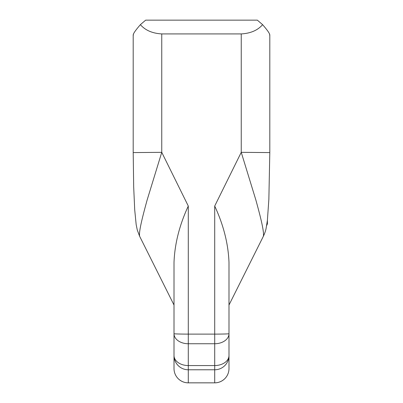 <?xml version="1.0" encoding="UTF-8"?>
<svg xmlns="http://www.w3.org/2000/svg" width="403" height="403" viewBox="0 0 403 403"><rect width="100%" height="100%" fill="white"/><g stroke="black" fill="none" stroke-linecap="round" stroke-linejoin="round"><path stroke-width="0.6" d="M133.398 152.586L161.754 152.334L161.754 33.923C152.369 33.373 145.246 30.285 140.39 24.664C135.181 30.683 132.849 34.139 133.398 35.036M133.197 34.718L133.197 152.561L133.685 187.037L134.718 209.913L136.179 224.673L137.307 230.123L139.624 236.254L174.01 305.031L174.01 355.511A14.281 10.045 0 0 0 178.197 362.614A14.281 10.045 0 0 0 188.292 365.556L188.292 369.778A14.281 14.266 180 0 1 174.01 355.511L174.01 368.574A14.281 14.266 -0 0 0 188.292 382.84L187.974 382.85M139.65 236.309C138.526 231.896 143.156 214.517 147.115 200.069L161.754 152.334L188.292 206.044C179.496 224.96 174.736 243.724 174.01 262.328L174.01 355.511M174.01 276.841L174.01 333.699A14.281 0.413 0 0 0 188.292 334.112L188.292 206.044M266.695 225.479L267.416 223.867L267.416 220.078M269.602 152.586L241.246 152.334L255.88 200.049C259.905 214.678 264.454 231.816 263.35 236.309M228.99 305.031L263.376 236.259C265.607 231.483 266.02 228.713 266.04 228.768L267.385 220.406L268.861 199.329L269.803 152.561L269.803 34.718M269.602 35.036C270.146 34.134 267.819 30.678 262.61 24.664C257.744 30.29 250.621 33.378 241.246 33.923L241.246 152.334L214.708 206.044L214.708 334.112L188.292 334.112L188.292 343.744A14.281 10.045 180 0 1 178.197 340.802A14.281 10.045 180 0 1 174.01 333.699M228.99 262.313L228.99 273.773M215.026 382.85L214.708 382.84A14.281 14.266 -0 0 0 228.99 368.574L228.99 355.511A14.281 14.266 180 0 1 214.708 369.778L214.708 365.556A14.281 10.045 0 0 0 224.803 362.614A14.281 10.045 0 0 0 228.99 355.511L228.99 262.328C228.249 243.674 223.489 224.909 214.708 206.044M161.754 33.923L241.246 33.923M140.39 24.664L145.659 20.15L257.341 20.15L262.61 24.664M224.803 340.802A14.281 10.045 180 0 1 214.708 343.744L214.708 334.112A14.281 0.413 0 0 0 228.99 333.699A14.281 10.045 180 0 1 224.803 340.802M188.292 369.778L214.708 369.778L214.708 382.84L188.292 382.84L188.292 369.778M188.292 365.556L188.292 343.744L214.708 343.744L214.708 365.556L188.292 365.556M174.01 368.574A14.281 14.281 0 0 0 187.954 382.85M215.046 382.85A14.281 14.281 0 0 0 228.99 368.574M228.99 262.277L228.99 333.699M214.985 382.85L188.015 382.85"/></g></svg>
